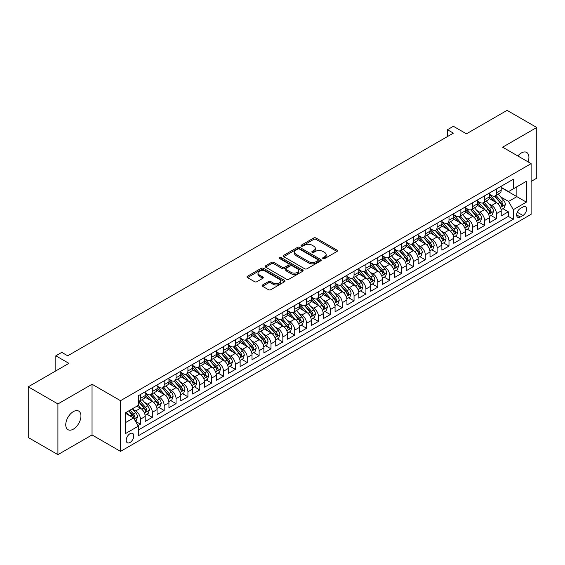 <?xml version="1.0" encoding="UTF-8"?>
<svg xmlns="http://www.w3.org/2000/svg" width="565" height="565" viewBox="0 0 565 565"><rect width="100%" height="100%" fill="white"/><g stroke="black" fill="none" stroke-linecap="round" stroke-linejoin="round"><path stroke-width="0.85" d="M322.996 258.608A1.151 0.664 0 0 0 324.628 258.608L337.008 251.46A1.646 0.953 0 0 0 337.489 250.789A1.646 0.953 0 0 0 337.008 250.118L316.04 238.013A1.646 0.953 0 0 0 313.709 238.013L301.336 245.161A1.151 0.664 0 0 0 300.997 245.627A1.151 0.664 0 0 0 301.336 246.1A1.151 0.664 0 0 0 302.967 246.1L304.563 245.175A5.269 3.044 0 0 1 312.021 245.175L313.766 246.185A5.269 3.044 0 0 1 315.312 248.339A5.269 3.044 0 0 1 313.766 250.486L312.17 251.411A1.151 0.664 0 0 0 311.831 251.884A1.151 0.664 0 0 0 312.17 252.357A1.151 0.664 0 0 0 313.801 252.357L315.397 251.432A5.269 3.044 0 0 1 322.855 251.432L324.6 252.435A5.269 3.044 0 0 1 326.146 254.589A5.269 3.044 0 0 1 324.6 256.743L322.996 257.668A1.151 0.664 0 0 0 322.664 258.134A1.151 0.664 0 0 0 322.996 258.608L322.996 257.668M73.344 429.153A10.742 6.201 120 0 0 80.364 419.689A10.742 6.201 120 0 0 78.712 411.08A10.742 6.201 120 0 0 73.344 411.617A10.742 6.201 120 0 0 66.331 421.08A10.742 6.201 120 0 0 67.977 429.683A10.742 6.201 120 0 0 73.344 429.153M528.07 161.873A10.742 6.201 120 0 0 526.693 152.444A10.742 6.201 120 0 0 521.326 152.974A10.742 6.201 120 0 0 517.837 155.968M130.007 442.48A5.367 3.1 120 0 0 133.517 437.748A5.367 3.1 120 0 0 132.697 433.44A5.367 3.1 120 0 0 130.007 433.708A5.367 3.1 120 0 0 126.504 438.44A5.367 3.1 120 0 0 127.323 442.748A5.367 3.1 120 0 0 130.007 442.48M262.577 284.951A1.646 0.953 0 0 0 262.089 285.629A1.646 0.953 0 0 0 262.577 286.3L268.46 289.697A1.646 0.953 0 0 0 270.783 289.697L284.534 281.758A1.646 0.953 0 0 0 285.014 281.088A1.646 0.953 0 0 0 284.534 280.417L263.565 268.311A1.646 0.953 0 0 0 261.235 268.311L247.491 276.243A1.646 0.953 0 0 0 247.011 276.921A1.646 0.953 0 0 0 247.491 277.592L254.596 281.695A1.646 0.953 0 0 0 256.927 281.695L262.81 278.298A1.646 0.953 0 0 0 263.29 277.627A1.646 0.953 0 0 0 262.81 276.949L259.286 274.915A4.407 2.543 0 0 1 257.993 273.121A4.407 2.543 0 0 1 260.712 270.769A4.407 2.543 0 0 1 265.515 271.32L279.322 279.287A4.407 2.543 0 0 1 280.607 281.088A4.407 2.543 0 0 1 277.888 283.439A4.407 2.543 0 0 1 273.086 282.888L270.783 281.561A1.646 0.953 0 0 0 268.46 281.561L262.577 284.951L262.577 286.3L268.46 282.931L268.46 281.561M531.114 181.443L536.75 178.187L536.75 127.485L507.08 110.359L466.436 133.827L453.384 126.292L447.452 129.717L453.384 133.142L67.708 355.809L61.776 352.383L55.843 355.809L55.843 370.88M57.92 403.94L57.92 454.641L92.038 434.944L92.038 384.242L57.92 403.94L28.25 386.813L68.895 363.344L55.843 355.809M92.038 384.242L120.514 400.684L531.114 163.631L531.114 214.333L120.514 451.386L120.514 400.684M536.75 127.485L502.631 147.183L531.114 163.631M304.683 268.778A1.646 0.953 0 0 0 307.014 268.778L320.758 260.846A1.646 0.953 0 0 0 321.238 260.175A1.646 0.953 0 0 0 320.758 259.497L299.789 247.392A1.646 0.953 0 0 0 297.458 247.392L283.715 255.331A1.646 0.953 0 0 0 283.235 256.002A1.646 0.953 0 0 0 283.715 256.672L304.683 268.778M280.155 258.855A1.151 0.664 0 0 1 281.328 259.017L302.621 271.313L288.899 279.237A1.646 0.953 0 0 1 286.568 279.237L265.606 267.132L271.483 263.763L271.483 262.393L265.606 265.79A1.646 0.953 0 0 0 265.119 266.461A1.646 0.953 0 0 0 265.606 267.132L265.606 265.79M271.483 263.763A1.646 0.953 0 0 1 273.813 263.763L273.813 262.393A1.646 0.953 0 0 0 271.483 262.393M273.813 262.393L282.316 267.302A1.646 0.953 0 0 0 284.647 267.302L288.553 265.049A1.646 0.953 0 0 0 289.033 264.378A1.646 0.953 0 0 0 288.553 263.7L279.696 258.593A1.151 0.664 0 0 1 279.357 258.12A1.151 0.664 0 0 1 280.071 257.506A1.151 0.664 0 0 1 281.328 257.647L302.642 269.957A1.646 0.953 0 0 1 303.13 270.628A1.646 0.953 0 0 1 302.642 271.299L302.642 269.957M57.92 454.641L28.25 437.515L28.25 386.813M137.987 425.607L140.452 424.188L135.529 421.342M132.726 409.244L135.706 410.96A6.716 3.877 60 0 1 140.452 419.188L145.198 416.44L145.198 421.448L152.317 417.337L146.921 414.216M144.591 402.393L147.571 404.109A6.716 3.877 60 0 1 152.317 412.33L157.063 409.59L157.063 414.597L164.189 410.487L158.786 407.365M156.463 395.542L159.436 397.259A6.716 3.877 60 0 1 164.189 405.479L168.935 402.739L168.935 407.739L176.054 403.629L170.651 400.514M168.328 388.692L171.308 390.408A6.716 3.877 60 0 1 176.054 398.629L180.8 395.888L180.8 400.889L187.919 396.778L182.523 393.664M180.193 381.834L183.173 383.557A6.716 3.877 60 0 1 187.919 391.778L192.665 389.038L192.665 394.038L199.784 389.928L194.388 386.813M192.058 374.983L195.038 376.707A6.716 3.877 60 0 1 199.784 384.927L204.537 382.187L204.537 387.187L211.656 383.077L206.253 379.963M203.93 368.133L206.91 369.856A6.716 3.877 60 0 1 211.656 378.077L216.402 375.337L216.402 380.337L223.521 376.226L218.118 373.112M215.795 361.282L218.775 363.005A6.716 3.877 60 0 1 223.521 371.226L228.267 368.486L228.267 373.486L235.386 369.376L229.99 366.261M227.66 354.432L230.64 356.155A6.716 3.877 60 0 1 235.386 364.376L240.132 361.635L240.132 366.636L247.258 362.525L241.855 359.404M239.532 347.581L242.505 349.297A6.716 3.877 60 0 1 247.258 357.525L252.004 354.785L252.004 359.785L259.123 355.675L253.72 352.553M251.397 340.73L254.377 342.447A6.716 3.877 60 0 1 259.123 350.674L263.869 347.927L263.869 352.934L270.988 348.824L265.592 345.702M263.262 333.88L266.242 335.596A6.716 3.877 60 0 1 270.988 343.817L275.734 341.076L275.734 346.084L282.853 341.973L277.457 338.852M275.127 327.029L278.107 328.745A6.716 3.877 60 0 1 282.853 336.966L287.606 334.226L287.606 339.226L294.725 335.116L289.322 332.001M286.999 320.178L289.979 321.895A6.716 3.877 60 0 1 294.725 330.115L299.471 327.375L299.471 332.375L306.59 328.265L301.187 325.15M298.864 313.321L301.844 315.044A6.716 3.877 60 0 1 306.59 323.265L311.336 320.524L311.336 325.525L318.455 321.414L313.059 318.3M310.729 306.47L313.709 308.193A6.716 3.877 60 0 1 318.455 316.414L323.201 313.674L323.201 318.674L330.327 314.564L324.924 311.449M322.601 299.62L325.574 301.343A6.716 3.877 60 0 1 330.327 309.564L335.073 306.823L335.073 311.824L342.192 307.713L336.789 304.599M334.466 292.769L337.446 294.492A6.716 3.877 60 0 1 342.192 302.713L346.938 299.973L346.938 304.973L354.057 300.863L348.662 297.748M346.331 285.918L349.311 287.642A6.716 3.877 60 0 1 354.057 295.862L358.803 293.122L358.803 298.122L365.922 294.012L360.527 290.89M358.196 279.068L361.176 280.784A6.716 3.877 60 0 1 365.922 289.012L370.668 286.271L370.668 291.272L377.794 287.161L372.392 284.04M370.068 272.217L373.048 273.933A6.716 3.877 60 0 1 377.794 282.161L382.54 279.414L382.54 284.421L389.659 280.311L384.257 277.189M381.933 265.366L384.913 267.083A6.716 3.877 60 0 1 389.659 275.303L394.405 272.563L394.405 277.57L401.524 273.453L396.129 270.338M393.798 258.516L396.778 260.232A6.716 3.877 60 0 1 401.524 268.453L406.27 265.712L406.27 270.713L413.389 266.602L407.994 263.488M405.67 251.665L408.643 253.381A6.716 3.877 60 0 1 413.389 261.602L418.142 258.862L418.142 263.862L425.261 259.752L419.859 256.637M417.535 244.807L420.515 246.531A6.716 3.877 60 0 1 425.261 254.751L430.007 252.011L430.007 257.011L437.126 252.901L431.731 249.787M429.4 237.957L432.38 239.68A6.716 3.877 60 0 1 437.126 247.901L441.872 245.161L441.872 250.161L448.991 246.05L443.596 242.936M441.265 231.106L444.245 232.829A6.716 3.877 60 0 1 448.991 241.05L453.737 238.31L453.737 243.31L460.863 239.2L455.461 236.085M453.137 224.256L456.11 225.979A6.716 3.877 60 0 1 460.863 234.2L465.609 231.459L465.609 236.46L472.728 232.349L467.326 229.228M465.002 217.405L467.982 219.128A6.716 3.877 60 0 1 472.728 227.349L477.474 224.609L477.474 229.609L484.593 225.499L479.198 222.377M476.867 210.554L479.847 212.271A6.716 3.877 60 0 1 484.593 220.498L489.339 217.758L489.339 222.758L496.458 218.648L496.458 213.648A6.716 3.877 -120 0 0 491.712 205.42L488.732 203.704M491.063 215.526L496.458 218.648M145.198 416.44A6.716 3.877 -120 0 0 140.452 408.22L136.892 406.164M157.063 409.59A6.716 3.877 -120 0 0 152.317 401.369L144.979 397.131M168.935 402.739A6.716 3.877 -120 0 0 164.189 394.518L156.844 390.281M180.8 395.888A6.716 3.877 -120 0 0 176.054 387.668L168.716 383.43M192.665 389.038A6.716 3.877 -120 0 0 187.919 380.817L180.581 376.58M204.537 382.187A6.716 3.877 -120 0 0 199.784 373.966L192.446 369.729M216.402 375.337A6.716 3.877 -120 0 0 211.656 367.116L204.318 362.878M228.267 368.486A6.716 3.877 -120 0 0 223.521 360.265L216.183 356.028M240.132 361.635A6.716 3.877 -120 0 0 235.386 353.415L228.048 349.177M252.004 354.785A6.716 3.877 -120 0 0 247.258 346.557L239.913 342.326M263.869 347.927A6.716 3.877 -120 0 0 259.123 339.706L251.785 335.469M275.734 341.076A6.716 3.877 -120 0 0 270.988 332.856L263.65 328.618M287.606 334.226A6.716 3.877 -120 0 0 282.853 326.005L275.515 321.768M299.471 327.375A6.716 3.877 -120 0 0 294.725 319.154L287.387 314.917M311.336 320.524A6.716 3.877 -120 0 0 306.59 312.304L299.252 308.066M323.201 313.674A6.716 3.877 -120 0 0 318.455 305.453L311.117 301.216M335.073 306.823A6.716 3.877 -120 0 0 330.327 298.603L322.982 294.365M346.938 299.973A6.716 3.877 -120 0 0 342.192 291.752L334.854 287.514M358.803 293.122A6.716 3.877 -120 0 0 354.057 284.901L346.719 280.664M370.668 286.271A6.716 3.877 -120 0 0 365.922 278.044L358.584 273.813M382.54 279.414A6.716 3.877 -120 0 0 377.794 271.193L370.456 266.955M394.405 272.563A6.716 3.877 -120 0 0 389.659 264.342L382.321 260.105M406.27 265.712A6.716 3.877 -120 0 0 401.524 257.492L394.186 253.254M418.142 258.862A6.716 3.877 -120 0 0 413.389 250.641L406.051 246.404M430.007 252.011A6.716 3.877 -120 0 0 425.261 243.79L417.923 239.553M441.872 245.161A6.716 3.877 -120 0 0 437.126 236.94L429.788 232.702M453.737 238.31A6.716 3.877 -120 0 0 448.991 230.089L441.653 225.852M465.609 231.459A6.716 3.877 -120 0 0 460.863 223.239L453.518 219.001M477.474 224.609A6.716 3.877 -120 0 0 472.728 216.388L465.391 212.15M489.339 217.758A6.716 3.877 -120 0 0 484.593 209.53L477.256 205.293M522.922 207.002L520.316 208.506A5.205 3.002 120 0 0 516.918 213.09A5.205 3.002 120 0 0 517.71 217.257A5.205 3.002 120 0 0 520.316 217.002L522.922 215.491A5.205 3.002 120 0 0 526.326 210.907A5.205 3.002 120 0 0 525.528 206.741A5.205 3.002 120 0 0 522.922 207.002M125.261 422.747L133.566 417.952L138.319 426.172L138.319 435.763L513.31 219.262L513.31 209.672L508.564 201.451L500.604 196.853M138.319 426.172L125.261 433.708L125.261 412.881L138.319 405.345L138.319 395.754L513.31 179.253L513.31 188.844L526.368 181.309L526.368 202.136L513.31 209.672M145.198 392.873L147.571 394.243A6.716 3.877 60 0 0 150.926 394.575L155.679 391.835A6.716 3.877 -120 0 0 157.063 388.762L157.063 384.927M157.063 386.022L159.436 387.392A6.716 3.877 60 0 0 162.798 387.724L167.544 384.984A6.716 3.877 -120 0 0 168.935 381.912L168.935 378.077M168.935 379.172L171.308 380.542A6.716 3.877 60 0 0 174.663 380.874L179.409 378.133A6.716 3.877 -120 0 0 180.8 375.061L180.8 371.226M180.8 372.321L183.173 373.691A6.716 3.877 60 0 0 186.528 374.023L191.274 371.283A6.716 3.877 -120 0 0 192.665 368.211L192.665 364.376M192.665 365.47L195.038 366.84A6.716 3.877 60 0 0 198.4 367.172L203.146 364.432A6.716 3.877 -120 0 0 204.537 361.36L204.537 357.525M204.537 358.62L206.91 359.99A6.716 3.877 60 0 0 210.265 360.322L215.011 357.581A6.716 3.877 -120 0 0 216.402 354.509L216.402 350.667M216.402 351.769L218.775 353.139A6.716 3.877 60 0 0 222.13 353.471L226.876 350.731A6.716 3.877 -120 0 0 228.267 347.659L228.267 343.817M228.267 344.918L230.64 346.288A6.716 3.877 60 0 0 233.995 346.62L238.748 343.88A6.716 3.877 -120 0 0 240.132 340.808L240.132 336.966M240.132 338.068L242.505 339.438A6.716 3.877 60 0 0 245.867 339.77L250.613 337.03A6.716 3.877 -120 0 0 252.004 333.95L252.004 330.115M252.004 331.21L254.377 332.58A6.716 3.877 60 0 0 257.732 332.919L262.478 330.172A6.716 3.877 -120 0 0 263.869 327.1L263.869 323.265M263.869 324.359L266.242 325.73A6.716 3.877 60 0 0 269.597 326.062L274.343 323.321A6.716 3.877 -120 0 0 275.734 320.249L275.734 316.414M275.734 317.509L278.107 318.879A6.716 3.877 60 0 0 281.469 319.211L286.215 316.471A6.716 3.877 -120 0 0 287.606 313.398L287.606 309.564M287.606 310.658L289.979 312.028A6.716 3.877 60 0 0 293.334 312.36L298.08 309.62A6.716 3.877 -120 0 0 299.471 306.548L299.471 302.713M299.471 303.808L301.844 305.178A6.716 3.877 60 0 0 305.199 305.51L309.945 302.769A6.716 3.877 -120 0 0 311.336 299.697L311.336 295.862M311.336 296.957L313.709 298.327A6.716 3.877 60 0 0 317.064 298.659L321.817 295.919A6.716 3.877 -120 0 0 323.201 292.847L323.201 289.012M323.201 290.106L325.574 291.476A6.716 3.877 60 0 0 328.936 291.808L333.682 289.068A6.716 3.877 -120 0 0 335.073 285.996L335.073 282.154M335.073 283.256L337.446 284.626A6.716 3.877 60 0 0 340.801 284.958L345.547 282.218A6.716 3.877 -120 0 0 346.938 279.145L346.938 275.303M346.938 276.405L349.311 277.775A6.716 3.877 60 0 0 352.666 278.107L357.412 275.367A6.716 3.877 -120 0 0 358.803 272.295L358.803 268.453M358.803 269.547L361.176 270.925A6.716 3.877 60 0 0 364.538 271.257L369.284 268.516A6.716 3.877 -120 0 0 370.668 265.437L370.668 261.602M370.668 262.697L373.048 264.067A6.716 3.877 60 0 0 376.403 264.399L381.149 261.659A6.716 3.877 -120 0 0 382.54 258.586L382.54 254.751M382.54 255.846L384.913 257.216A6.716 3.877 60 0 0 388.268 257.548L393.014 254.808A6.716 3.877 -120 0 0 394.405 251.736L394.405 247.901M394.405 248.996L396.778 250.366A6.716 3.877 60 0 0 400.133 250.698L404.879 247.957A6.716 3.877 -120 0 0 406.27 244.885L406.27 241.05M406.27 242.145L408.643 243.515A6.716 3.877 60 0 0 412.005 243.847L416.751 241.107A6.716 3.877 -120 0 0 418.142 238.035L418.142 234.2M418.142 235.294L420.515 236.664A6.716 3.877 60 0 0 423.87 236.996L428.616 234.256A6.716 3.877 -120 0 0 430.007 231.184L430.007 227.349M430.007 228.444L432.38 229.814A6.716 3.877 60 0 0 435.735 230.146L440.481 227.405A6.716 3.877 -120 0 0 441.872 224.333L441.872 220.498M441.872 221.593L444.245 222.963A6.716 3.877 60 0 0 447.6 223.295L452.353 220.555A6.716 3.877 -120 0 0 453.737 217.483L453.737 213.641M453.737 214.742L456.11 216.113A6.716 3.877 60 0 0 459.472 216.444L464.218 213.704A6.716 3.877 -120 0 0 465.609 210.632L465.609 206.79M465.609 207.892L467.982 209.262A6.716 3.877 60 0 0 471.337 209.594L476.083 206.854A6.716 3.877 -120 0 0 477.474 203.781L477.474 199.939M477.474 201.034L479.847 202.411A6.716 3.877 60 0 0 483.202 202.743L487.948 200.003A6.716 3.877 -120 0 0 489.339 196.924L489.339 193.089M138.319 430.007L508.331 216.388L508.331 211.797L501.212 215.908L501.212 210.9A6.716 3.877 -120 0 0 496.458 202.68L489.12 198.442M489.339 194.183L491.712 195.554A6.716 3.877 -120 0 0 495.074 195.886A6.716 3.877 -120 0 0 496.458 192.813L496.458 188.978M495.074 195.886L499.82 193.145A6.716 3.877 -120 0 0 501.212 190.073L501.212 186.238M140.452 394.518L140.452 398.353A6.716 3.877 60 0 1 139.061 401.433A6.716 3.877 60 0 1 138.319 401.701M139.061 401.433L143.807 398.685A6.716 3.877 -120 0 0 145.198 395.613L145.198 391.778M152.317 387.668L152.317 391.503A6.716 3.877 60 0 1 150.926 394.575M164.189 380.817L164.189 384.652A6.716 3.877 60 0 1 162.798 387.724M176.054 373.966L176.054 377.801A6.716 3.877 60 0 1 174.663 380.874M187.919 367.116L187.919 370.951A6.716 3.877 60 0 1 186.528 374.023M199.784 360.265L199.784 364.1A6.716 3.877 60 0 1 198.4 367.172M211.656 353.415L211.656 357.25A6.716 3.877 60 0 1 210.265 360.322M223.521 346.557L223.521 350.399A6.716 3.877 60 0 1 222.13 353.471M235.386 339.706L235.386 343.548A6.716 3.877 60 0 1 233.995 346.62M247.258 332.856L247.258 336.691A6.716 3.877 60 0 1 245.867 339.77M259.123 326.005L259.123 329.84A6.716 3.877 60 0 1 257.732 332.919M270.988 319.154L270.988 322.989A6.716 3.877 60 0 1 269.597 326.062M282.853 312.304L282.853 316.139A6.716 3.877 60 0 1 281.469 319.211M294.725 305.453L294.725 309.288A6.716 3.877 60 0 1 293.334 312.36M306.59 298.603L306.59 302.437A6.716 3.877 60 0 1 305.199 305.51M318.455 291.752L318.455 295.587A6.716 3.877 60 0 1 317.064 298.659M330.327 284.894L330.327 288.736A6.716 3.877 60 0 1 328.936 291.808M342.192 278.044L342.192 281.886A6.716 3.877 60 0 1 340.801 284.958M354.057 271.193L354.057 275.035A6.716 3.877 60 0 1 352.666 278.107M365.922 264.342L365.922 268.177A6.716 3.877 60 0 1 364.538 271.257M377.794 257.492L377.794 261.327A6.716 3.877 60 0 1 376.403 264.399M389.659 250.641L389.659 254.476A6.716 3.877 60 0 1 388.268 257.548M401.524 243.79L401.524 247.625A6.716 3.877 60 0 1 400.133 250.698M413.389 236.94L413.389 240.775A6.716 3.877 60 0 1 412.005 243.847M425.261 230.089L425.261 233.924A6.716 3.877 60 0 1 423.87 236.996M437.126 223.239L437.126 227.073A6.716 3.877 60 0 1 435.735 230.146M448.991 216.381L448.991 220.223A6.716 3.877 60 0 1 447.6 223.295M460.863 209.53L460.863 213.372A6.716 3.877 60 0 1 459.472 216.444M472.728 202.68L472.728 206.522A6.716 3.877 60 0 1 471.337 209.594M484.593 195.829L484.593 199.664A6.716 3.877 60 0 1 483.202 202.743M484.593 220.498L484.593 225.499M472.728 227.349L472.728 232.349M460.863 234.2L460.863 239.2M448.991 241.05L448.991 246.05M437.126 247.901L437.126 252.901M425.261 254.751L425.261 259.752M413.389 261.602L413.389 266.602M401.524 268.453L401.524 273.453M389.659 275.303L389.659 280.311M377.794 282.161L377.794 287.161M365.922 289.012L365.922 294.012M354.057 295.862L354.057 300.863M342.192 302.713L342.192 307.713M330.327 309.564L330.327 314.564M318.455 316.414L318.455 321.414M306.59 323.265L306.59 328.265M294.725 330.115L294.725 335.116M282.853 336.966L282.853 341.973M270.988 343.817L270.988 348.824M259.123 350.674L259.123 355.675M247.258 357.525L247.258 362.525M235.386 364.376L235.386 369.376M223.521 371.226L223.521 376.226M211.656 378.077L211.656 383.077M199.784 384.927L199.784 389.928M187.919 391.778L187.919 396.778M176.054 398.629L176.054 403.629M164.189 405.479L164.189 410.487M152.317 412.33L152.317 417.337M140.452 419.188L140.452 424.188M133.566 417.952L125.261 413.156M508.564 201.451L516.876 196.655L516.876 186.789L526.368 181.309M501.212 187.608L526.368 202.136M501.212 187.333L508.564 191.584L513.31 188.844M92.038 434.944L120.514 451.386M447.452 129.717L447.452 136.568M502.928 208.676L508.331 211.797M508.331 216.388L513.31 219.262M323.463 258.77L324.6 258.113A5.269 3.044 0 0 0 326.146 255.959L326.146 254.589M315.312 248.339L315.312 249.709A5.269 3.044 0 0 1 313.766 251.856L312.629 252.52M336.987 251.474L316.04 239.383A1.646 0.953 0 0 0 313.709 239.383L301.795 246.262M320.758 259.497L320.758 260.846L299.789 248.762A1.646 0.953 0 0 0 297.458 248.762L283.736 256.687M317.848 260.642A1.151 0.664 0 0 0 318.18 260.175A1.151 0.664 0 0 0 317.848 259.702L299.443 249.073A1.151 0.664 0 0 0 297.812 249.073L296.124 250.048A5.269 3.044 0 0 0 294.577 252.202A5.269 3.044 0 0 0 296.124 254.356L308.702 261.616A5.269 3.044 0 0 0 316.16 261.616L317.848 260.642L317.848 262.012A1.151 0.664 0 0 0 318.18 261.546L318.18 260.175M294.577 252.202L294.577 253.572A5.269 3.044 0 0 0 296.124 255.726L296.124 254.356M317.848 262.012L316.16 262.986A5.269 3.044 0 0 1 308.702 262.986L296.124 255.726M273.813 263.763L282.316 268.672A1.646 0.953 0 0 0 284.647 268.672L288.553 266.419A1.646 0.953 0 0 0 289.033 265.748L289.033 264.378M291.145 272.394A4.407 2.543 0 0 0 295.947 272.944A4.407 2.543 0 0 0 298.666 270.593A4.407 2.543 0 0 0 297.374 268.799L292.508 265.988A1.646 0.953 0 0 0 290.184 265.988L286.278 268.241A1.646 0.953 0 0 0 285.798 268.912A1.646 0.953 0 0 0 286.278 269.59L291.145 272.394L291.145 273.764A4.407 2.543 0 0 0 295.947 274.315A4.407 2.543 0 0 0 298.666 271.963L298.666 270.593M285.798 268.912L285.798 270.282A1.646 0.953 0 0 0 286.278 270.96L286.278 269.59M291.145 273.764L286.278 270.96M280.607 281.088L280.607 282.458A4.407 2.543 0 0 1 277.888 284.809A4.407 2.543 0 0 1 273.086 284.259L270.783 282.931A1.646 0.953 0 0 0 268.46 282.931M257.993 273.121L257.993 274.491A4.407 2.543 0 0 0 259.286 276.285L259.286 274.915M262.81 276.949L262.81 278.298L259.286 276.285M284.513 281.773L263.565 269.682A1.646 0.953 0 0 0 261.235 269.682L247.512 277.606L247.491 276.243M501.106 209.728L504.178 207.955L505.364 204.53A4.449 2.571 -120 0 0 503.627 200.356L498.21 194.078M497.122 203.118L490.688 195.674A12.84 7.416 -120 0 0 489.339 194.261M493.598 201.027L489.996 196.86A10.657 6.151 -120 0 0 489.339 196.147M494.467 196.133L499.947 202.482A4.449 2.571 60 0 1 501.536 205.54C502.207 206.437 502.681 206.161 502.963 204.721A4.449 2.571 -120 0 0 501.374 201.656L495.95 195.377M494.792 196.027L500.682 202.849A2.267 1.307 60 0 1 501.254 203.732L502.963 204.721M501.536 205.54L501.861 206.07M489.241 216.579L492.306 214.806L493.492 211.381A4.449 2.571 -120 0 0 491.762 207.207L486.338 200.928M485.257 209.968L478.823 202.524A12.84 7.416 -120 0 0 477.474 201.112M481.726 207.878L478.131 203.711A10.657 6.151 -120 0 0 477.474 202.997M482.602 202.983L488.082 209.333A4.449 2.571 60 0 1 489.671 212.398C490.335 213.288 490.816 213.012 491.091 211.571A4.449 2.571 -120 0 0 489.509 208.506L484.085 202.235M482.92 202.877L488.817 209.7A2.267 1.307 60 0 1 489.389 210.59L491.091 211.571M489.671 212.398L489.996 212.92M477.376 223.429L480.441 221.664L481.627 218.231A4.449 2.571 -120 0 0 479.897 214.057L474.473 207.779M473.385 216.819L466.958 209.375A12.84 7.416 -120 0 0 465.609 207.962M469.861 214.728L466.266 210.568A10.657 6.151 -120 0 0 465.609 209.848M470.73 209.834L476.217 216.183A4.449 2.571 60 0 1 477.799 219.248C478.47 220.138 478.943 219.87 479.226 218.422A4.449 2.571 -120 0 0 477.644 215.357L472.22 209.085M471.055 209.728L476.945 216.55A2.267 1.307 60 0 1 477.517 217.44L479.226 218.422M477.799 219.248L478.124 219.771M465.511 230.28L468.576 228.514L469.762 225.089A4.449 2.571 -120 0 0 468.032 220.908L462.608 214.629M461.52 223.669L455.093 216.226A12.84 7.416 -120 0 0 453.737 214.813M457.996 221.579L454.394 217.419A10.657 6.151 -120 0 0 453.737 216.699M458.865 216.685L464.352 223.034A4.449 2.571 60 0 1 465.934 226.099C466.605 226.989 467.078 226.72 467.361 225.273A4.449 2.571 -120 0 0 465.772 222.215L460.355 215.936M459.19 216.579L465.08 223.401A2.267 1.307 60 0 1 465.652 224.291L467.361 225.273M465.934 226.099L466.259 226.621M453.639 237.131L456.711 235.365L457.89 231.94A4.449 2.571 -120 0 0 456.16 227.759L450.743 221.487M449.655 230.52L443.221 223.076A12.84 7.416 -120 0 0 441.872 221.664M446.124 228.43L442.529 224.27A10.657 6.151 -120 0 0 441.872 223.549M447 223.535L452.48 229.884A4.449 2.571 60 0 1 454.069 232.95C454.74 233.846 455.213 233.571 455.496 232.123A4.449 2.571 -120 0 0 453.907 229.065L448.483 222.787M447.325 223.429L453.215 230.252A2.267 1.307 60 0 1 453.787 231.142L455.496 232.123M454.069 232.95L454.394 233.479M441.774 243.988L444.839 242.215L446.025 238.79A4.449 2.571 -120 0 0 444.295 234.609L438.871 228.338M437.783 237.371L431.356 229.927A12.84 7.416 -120 0 0 430.007 228.514M434.259 235.28L430.664 231.12A10.657 6.151 -120 0 0 430.007 230.4M435.135 230.386L440.615 236.735A4.449 2.571 60 0 1 442.204 239.8C442.868 240.697 443.341 240.422 443.624 238.981A4.449 2.571 -120 0 0 442.042 235.916L436.618 229.637M435.453 230.28L441.35 237.109A2.267 1.307 60 0 1 441.915 237.992L443.624 238.981M442.204 239.8L442.522 240.33M429.909 250.839L432.974 249.066L434.16 245.641A4.449 2.571 -120 0 0 432.43 241.467L427.006 235.188M425.918 244.221L419.491 236.777A12.84 7.416 -120 0 0 418.142 235.365M422.394 242.138L418.799 237.971A10.657 6.151 -120 0 0 418.142 237.258M423.263 237.236L428.75 243.586A4.449 2.571 60 0 1 430.332 246.651C431.003 247.548 431.476 247.272 431.759 245.832A4.449 2.571 -120 0 0 430.17 242.766L424.753 236.488M423.588 237.138L429.478 243.96A2.267 1.307 60 0 1 430.05 244.843L431.759 245.832M430.332 246.651L430.657 247.18M418.036 257.689L421.109 255.917L422.295 252.491A4.449 2.571 -120 0 0 420.558 248.318L415.141 242.039M414.053 251.072L407.619 243.628A12.84 7.416 -120 0 0 406.27 242.215M410.529 248.988L406.927 244.822A10.657 6.151 -120 0 0 406.27 244.108M411.398 244.087L416.885 250.436A4.449 2.571 60 0 1 418.467 253.501C419.138 254.398 419.611 254.123 419.894 252.682A4.449 2.571 -120 0 0 418.305 249.617L412.881 243.338M411.723 243.988L417.613 250.811A2.267 1.307 60 0 1 418.185 251.693L419.894 252.682M418.467 253.501L418.792 254.031M406.171 264.54L409.237 262.767L410.423 259.342A4.449 2.571 -120 0 0 408.693 255.168L403.269 248.89M402.188 257.93L395.754 250.479A12.84 7.416 -120 0 0 394.405 249.073M398.657 255.839L395.062 251.672A10.657 6.151 -120 0 0 394.405 250.959M399.533 250.938L405.013 257.294A4.449 2.571 60 0 1 406.602 260.352C407.266 261.249 407.746 260.974 408.022 259.533A4.449 2.571 -120 0 0 406.44 256.468L401.016 250.189M399.851 250.839L405.748 257.661A2.267 1.307 60 0 1 406.32 258.544L408.022 259.533M406.602 260.352L406.927 260.882M394.306 271.391L397.372 269.618L398.558 266.193A4.449 2.571 -120 0 0 396.828 262.019L391.404 255.74M390.316 264.78L383.889 257.336A12.84 7.416 -120 0 0 382.54 255.924M386.792 262.69L383.197 258.523A10.657 6.151 -120 0 0 382.54 257.81M387.661 257.795L393.148 264.145A4.449 2.571 60 0 1 394.73 267.203C395.401 268.1 395.874 267.824 396.157 266.383A4.449 2.571 -120 0 0 394.575 263.318L389.151 257.04M387.986 257.689L393.876 264.512A2.267 1.307 60 0 1 394.448 265.395L396.157 266.383M394.73 267.203L395.055 267.732M382.441 278.241L385.507 276.469L386.693 273.043A4.449 2.571 -120 0 0 384.963 268.869L379.539 262.591M378.451 271.631L372.024 264.187A12.84 7.416 -120 0 0 370.668 262.774M374.927 269.54L371.325 265.373A10.657 6.151 -120 0 0 370.668 264.66M375.796 264.646L381.283 270.995A4.449 2.571 60 0 1 382.865 274.053C383.536 274.95 384.009 274.675 384.292 273.234A4.449 2.571 -120 0 0 382.703 270.169L377.286 263.89M376.12 264.54L382.011 271.362A2.267 1.307 60 0 1 382.583 272.245L384.292 273.234M382.865 274.053L383.19 274.583M370.569 285.092L373.642 283.319L374.821 279.894A4.449 2.571 -120 0 0 373.091 275.72L367.674 269.441M366.586 278.481L360.152 271.038A12.84 7.416 -120 0 0 358.803 269.625M363.055 276.391L359.46 272.224A10.657 6.151 -120 0 0 358.803 271.511M363.931 271.497L369.411 277.846A4.449 2.571 60 0 1 371 280.911C371.671 281.801 372.144 281.525 372.427 280.085A4.449 2.571 -120 0 0 370.838 277.02L365.414 270.748M364.256 271.391L370.146 278.213A2.267 1.307 60 0 1 370.718 279.103L372.427 280.085M371 280.911L371.325 281.434M358.704 291.943L361.77 290.177L362.956 286.745A4.449 2.571 -120 0 0 361.226 282.571L355.802 276.292M354.714 285.332L348.287 277.888A12.84 7.416 -120 0 0 346.938 276.476M351.19 283.242L347.595 279.082A10.657 6.151 -120 0 0 346.938 278.361M352.066 278.347L357.546 284.696A4.449 2.571 60 0 1 359.135 287.762C359.799 288.651 360.272 288.383 360.555 286.935A4.449 2.571 -120 0 0 358.973 283.87L353.549 277.599M352.383 278.241L358.281 285.064A2.267 1.307 60 0 1 358.846 285.954L360.555 286.935M359.135 287.762L359.453 288.284M346.839 298.793L349.905 297.028L351.091 293.602A4.449 2.571 -120 0 0 349.361 289.421L343.937 283.143M342.849 292.183L336.422 284.739A12.84 7.416 -120 0 0 335.073 283.326M339.325 290.092L335.73 285.932A10.657 6.151 -120 0 0 335.073 285.212M340.194 285.198L345.681 291.547A4.449 2.571 60 0 1 347.263 294.612C347.934 295.502 348.407 295.234 348.69 293.786A4.449 2.571 -120 0 0 347.101 290.728L341.684 284.449M340.518 285.092L346.409 291.914A2.267 1.307 60 0 1 346.981 292.804L348.69 293.786M347.263 294.612L347.588 295.135M334.974 305.644L338.04 303.878L339.226 300.453A4.449 2.571 -120 0 0 337.489 296.272L332.072 290M330.984 299.033L324.55 291.589A12.84 7.416 -120 0 0 323.201 290.177M327.46 296.943L323.858 292.783A10.657 6.151 -120 0 0 323.201 292.063M328.329 292.048L333.816 298.398A4.449 2.571 60 0 1 335.398 301.463C336.069 302.36 336.542 302.084 336.825 300.637A4.449 2.571 -120 0 0 335.236 297.578L329.812 291.3M328.653 291.943L334.544 298.765A2.267 1.307 60 0 1 335.116 299.655L336.825 300.637M335.398 301.463L335.723 301.993M323.102 312.502L326.167 310.729L327.354 307.304A4.449 2.571 -120 0 0 325.624 303.123L320.2 296.851M319.119 305.884L312.685 298.44A12.84 7.416 -120 0 0 311.336 297.028M315.588 303.793L311.993 299.634A10.657 6.151 -120 0 0 311.336 298.913M316.464 298.899L321.944 305.248A4.449 2.571 60 0 1 323.533 308.313C324.197 309.21 324.677 308.935 324.953 307.494A4.449 2.571 -120 0 0 323.371 304.429L317.947 298.151M316.781 298.793L322.679 305.623A2.267 1.307 60 0 1 323.251 306.505L324.953 307.494M323.533 308.313L323.858 308.843M311.237 319.352L314.302 317.579L315.489 314.154A4.449 2.571 -120 0 0 313.759 309.98L308.335 303.702M307.247 312.735L300.82 305.291A12.84 7.416 -120 0 0 299.471 303.878M303.723 310.651L300.128 306.484A10.657 6.151 -120 0 0 299.471 305.771M304.591 305.75L310.079 312.099A4.449 2.571 60 0 1 311.668 315.164C312.332 316.061 312.805 315.786 313.088 314.345A4.449 2.571 -120 0 0 311.506 311.28L306.082 305.001M304.916 305.651L310.814 312.473A2.267 1.307 60 0 1 311.379 313.356L313.088 314.345M311.668 315.164L311.986 315.694M299.372 326.203L302.437 324.43L303.624 321.005A4.449 2.571 -120 0 0 301.894 316.831L296.47 310.552M295.382 319.585L288.955 312.141A12.84 7.416 -120 0 0 287.606 310.736M291.858 317.502L288.256 313.335A10.657 6.151 -120 0 0 287.606 312.622M292.727 312.6L298.214 318.95A4.449 2.571 60 0 1 299.796 322.015C300.467 322.912 300.94 322.636 301.223 321.195A4.449 2.571 -120 0 0 299.634 318.13L294.217 311.852M293.051 312.502L298.942 319.324A2.267 1.307 60 0 1 299.514 320.207L301.223 321.195M299.796 322.015L300.121 322.544M287.5 333.053L290.572 331.281L291.759 327.855A4.449 2.571 -120 0 0 290.022 323.681L284.605 317.403M283.517 326.443L277.083 318.992A12.84 7.416 -120 0 0 275.734 317.587M279.986 324.352L276.391 320.186A10.657 6.151 -120 0 0 275.734 319.472M280.862 319.451L286.342 325.807A4.449 2.571 60 0 1 287.931 328.865C288.602 329.762 289.075 329.487 289.358 328.046A4.449 2.571 -120 0 0 287.769 324.981L282.345 318.702M281.186 319.352L287.077 326.175A2.267 1.307 60 0 1 287.649 327.057L289.358 328.046M287.931 328.865L288.256 329.395M275.635 339.904L278.7 338.131L279.887 334.706A4.449 2.571 -120 0 0 278.157 330.532L272.733 324.254M271.652 333.294L265.218 325.85A12.84 7.416 -120 0 0 263.869 324.437M268.121 331.203L264.526 327.036A10.657 6.151 -120 0 0 263.869 326.323M268.997 326.309L274.477 332.658A4.449 2.571 60 0 1 276.066 335.716C276.73 336.613 277.21 336.337 277.486 334.897A4.449 2.571 -120 0 0 275.904 331.832L270.48 325.553M269.314 326.203L275.212 333.025A2.267 1.307 60 0 1 275.784 333.908L277.486 334.897M276.066 335.716L276.384 336.246M263.77 346.755L266.835 344.982L268.022 341.557A4.449 2.571 -120 0 0 266.292 337.383L260.868 331.104M259.78 340.144L253.353 332.7A12.84 7.416 -120 0 0 252.004 331.288M256.256 338.054L252.661 333.887A10.657 6.151 -120 0 0 252.004 333.173M257.124 333.159L262.612 339.509A4.449 2.571 60 0 1 264.194 342.574C264.865 343.464 265.338 343.188 265.621 341.747A4.449 2.571 -120 0 0 264.039 338.682L258.615 332.404M257.449 333.053L263.339 339.876A2.267 1.307 60 0 1 263.912 340.766L265.621 341.747M264.194 342.574L264.519 343.096M251.905 353.605L254.97 351.833L256.157 348.407A4.449 2.571 -120 0 0 254.42 344.233L249.003 337.955M247.915 346.995L241.481 339.551A12.84 7.416 -120 0 0 240.132 338.138M244.391 344.904L240.789 340.737A10.657 6.151 -120 0 0 240.132 340.024M245.259 340.01L250.747 346.359A4.449 2.571 60 0 1 252.329 349.424C253 350.314 253.473 350.039 253.756 348.598A4.449 2.571 -120 0 0 252.167 345.533L246.75 339.261M245.584 339.904L251.474 346.726A2.267 1.307 60 0 1 252.047 347.616L253.756 348.598M252.329 349.424L252.654 349.947M240.033 360.456L243.098 358.69L244.285 355.258A4.449 2.571 -120 0 0 242.555 351.084L237.131 344.805M236.05 353.845L229.616 346.402A12.84 7.416 -120 0 0 228.267 344.989M232.519 351.755L228.924 347.595A10.657 6.151 -120 0 0 228.267 346.875M233.394 346.861L238.875 353.21A4.449 2.571 60 0 1 240.464 356.275C241.128 357.165 241.608 356.896 241.884 355.449A4.449 2.571 -120 0 0 240.302 352.391L234.878 346.112M233.712 346.755L239.609 353.577A2.267 1.307 60 0 1 240.181 354.467L241.884 355.449M240.464 356.275L240.789 356.798M228.168 367.307L231.233 365.541L232.42 362.116A4.449 2.571 -120 0 0 230.69 357.935L225.266 351.656M224.178 360.696L217.751 353.252A12.84 7.416 -120 0 0 216.402 351.84M220.654 358.606L217.059 354.446A10.657 6.151 -120 0 0 216.402 353.725M221.529 353.711L227.01 360.06A4.449 2.571 60 0 1 228.599 363.125C229.263 364.015 229.736 363.747 230.019 362.299A4.449 2.571 -120 0 0 228.437 359.241L223.013 352.963M221.847 353.605L227.744 360.428A2.267 1.307 60 0 1 228.309 361.318L230.019 362.299M228.599 363.125L228.917 363.648M216.303 374.157L219.368 372.392L220.555 368.966A4.449 2.571 -120 0 0 218.825 364.785L213.401 358.514M212.313 367.547L205.886 360.103A12.84 7.416 -120 0 0 204.537 358.69M208.789 365.456L205.194 361.296A10.657 6.151 -120 0 0 204.537 360.576M209.657 360.562L215.145 366.911A4.449 2.571 60 0 1 216.727 369.976C217.398 370.873 217.871 370.598 218.154 369.15A4.449 2.571 -120 0 0 216.565 366.092L211.148 359.813M209.982 360.456L215.872 367.278A2.267 1.307 60 0 1 216.444 368.168L218.154 369.15M216.727 369.976L217.052 370.506M204.431 381.015L207.503 379.242L208.69 375.817A4.449 2.571 -120 0 0 206.952 371.636L201.536 365.364M200.448 374.397L194.014 366.953A12.84 7.416 -120 0 0 192.665 365.541M196.924 372.307L193.322 368.147A10.657 6.151 -120 0 0 192.665 367.434M197.792 367.412L203.273 373.762A4.449 2.571 60 0 1 204.862 376.827C205.533 377.724 206.006 377.448 206.289 376.007A4.449 2.571 -120 0 0 204.7 372.942L199.276 366.664M198.117 367.307L204.007 374.136A2.267 1.307 60 0 1 204.579 375.019L206.289 376.007M204.862 376.827L205.187 377.356M192.566 387.865L195.631 386.093L196.818 382.667A4.449 2.571 -120 0 0 195.087 378.493L189.663 372.215M188.583 381.248L182.149 373.804A12.84 7.416 -120 0 0 180.8 372.392M185.052 379.164L181.457 374.998A10.657 6.151 -120 0 0 180.8 374.284M185.927 374.263L191.408 380.612A4.449 2.571 60 0 1 192.997 383.677C193.661 384.574 194.141 384.299 194.416 382.858A4.449 2.571 -120 0 0 192.835 379.793L187.411 373.514M186.245 374.164L192.142 380.987A2.267 1.307 60 0 1 192.714 381.869L194.416 382.858M192.997 383.677L193.322 384.207M180.701 394.716L183.766 392.943L184.953 389.518A4.449 2.571 -120 0 0 183.222 385.344L177.798 379.066M176.711 388.099L170.284 380.655A12.84 7.416 -120 0 0 168.935 379.249M173.187 386.015L169.592 381.848A10.657 6.151 -120 0 0 168.935 381.135M174.055 381.114L179.543 387.463A4.449 2.571 60 0 1 181.125 390.528C181.796 391.425 182.269 391.15 182.552 389.709A4.449 2.571 -120 0 0 180.97 386.644L175.546 380.365M174.38 381.015L180.27 387.837A2.267 1.307 60 0 1 180.842 388.72L182.552 389.709M181.125 390.528L181.45 391.058M168.836 401.567L171.901 399.794L173.088 396.369A4.449 2.571 -120 0 0 171.357 392.195L165.933 385.916M164.846 394.956L158.419 387.505A12.84 7.416 -120 0 0 157.063 386.1M161.322 392.866L157.72 388.699A10.657 6.151 -120 0 0 157.063 387.986M162.19 387.964L167.678 394.321A4.449 2.571 60 0 1 169.26 397.379C169.931 398.276 170.404 398 170.687 396.559A4.449 2.571 -120 0 0 169.097 393.494L163.68 387.216M162.515 387.865L168.405 394.688A2.267 1.307 60 0 1 168.977 395.571L170.687 396.559M169.26 397.379L169.585 397.908M156.964 408.417L160.036 406.645L161.216 403.219A4.449 2.571 -120 0 0 159.485 399.045L154.068 392.767M152.981 401.807L146.547 394.363A12.84 7.416 -120 0 0 145.198 392.95M149.45 399.716L145.855 395.549A10.657 6.151 -120 0 0 145.198 394.836M150.325 394.822L155.806 401.171A4.449 2.571 60 0 1 157.395 404.229C158.066 405.126 158.539 404.851 158.822 403.41A4.449 2.571 -120 0 0 157.232 400.345L151.808 394.066M150.65 394.716L156.54 401.538A2.267 1.307 60 0 1 157.112 402.421L158.822 403.41M157.395 404.229L157.72 404.759M145.099 415.268L148.164 413.495L149.351 410.07A4.449 2.571 -120 0 0 147.62 405.896L142.196 399.617M141.109 408.657L138.27 405.366M137.585 406.567L137.126 406.03M138.46 401.673L143.941 408.022A4.449 2.571 60 0 1 145.53 411.087C146.194 411.977 146.667 411.701 146.949 410.261A4.449 2.571 -120 0 0 145.367 407.195L139.943 400.917M138.778 401.567L144.675 408.389A2.267 1.307 60 0 1 145.24 409.279L146.949 410.261M145.53 411.087L145.848 411.61M135.289 420.932L136.299 420.346L137.486 416.921A4.449 2.571 -120 0 0 135.755 412.747L132.337 408.792M129.152 415.402L126.405 412.224M125.72 413.418L125.261 412.888M128.658 410.917L132.076 414.872A4.449 2.571 60 0 1 133.658 417.938C134.329 418.827 134.802 418.552 135.084 417.111A4.449 2.571 -120 0 0 133.495 414.046L130.084 410.098M128.933 410.762L132.803 415.24A2.267 1.307 60 0 1 133.375 416.13L135.084 417.111M133.658 417.938L133.983 418.46M49.014 374.821L51.457 373.409M135.706 410.96L140.452 408.22M147.571 404.109L152.317 401.369M159.436 397.259L164.189 394.518M171.308 390.408L176.054 387.668M183.173 383.557L187.919 380.817M195.038 376.707L199.784 373.966M206.91 369.856L211.656 367.116M218.775 363.005L223.521 360.265M230.64 356.155L235.386 353.415M242.505 349.297L247.258 346.557M254.377 342.447L259.123 339.706M266.242 335.596L270.988 332.856M278.107 328.745L282.853 326.005M289.979 321.895L294.725 319.154M301.844 315.044L306.59 312.304M313.709 308.193L318.455 305.453M325.574 301.343L330.327 298.603M337.446 294.492L342.192 291.752M349.311 287.642L354.057 284.901M361.176 280.784L365.922 278.044M373.048 273.933L377.794 271.193M384.913 267.083L389.659 264.342M396.778 260.232L401.524 257.492M408.643 253.381L413.389 250.641M420.515 246.531L425.261 243.79M432.38 239.68L437.126 236.94M444.245 232.829L448.991 230.089M456.11 225.979L460.863 223.239M467.982 219.128L472.728 216.388M479.847 212.271L484.593 209.53M491.712 205.42L496.458 202.68M496.458 192.813L501.212 190.073M140.452 398.353L145.198 395.613M152.317 391.503L157.063 388.762M164.189 384.652L168.935 381.912M176.054 377.801L180.8 375.061M187.919 370.951L192.665 368.211M199.784 364.1L204.537 361.36M211.656 357.25L216.402 354.509M223.521 350.399L228.267 347.659M235.386 343.548L240.132 340.808M247.258 336.691L252.004 333.95M259.123 329.84L263.869 327.1M270.988 322.989L275.734 320.249M282.853 316.139L287.606 313.398M294.725 309.288L299.471 306.548M306.59 302.437L311.336 299.697M318.455 295.587L323.201 292.847M330.327 288.736L335.073 285.996M342.192 281.886L346.938 279.145M354.057 275.035L358.803 272.295M365.922 268.177L370.668 265.437M377.794 261.327L382.54 258.586M389.659 254.476L394.405 251.736M401.524 247.625L406.27 244.885M413.389 240.775L418.142 238.035M425.261 233.924L430.007 231.184M437.126 227.073L441.872 224.333M448.991 220.223L453.737 217.483M460.863 213.372L465.609 210.632M472.728 206.522L477.474 203.781M484.593 199.664L489.339 196.924M496.458 213.648L501.212 210.9M517.236 212.207L522.922 215.491M516.636 214.877L520.316 217.002M324.6 258.113L324.6 256.743M312.17 252.357L312.17 251.411M313.766 251.856L313.766 250.486M301.336 246.1L301.336 245.161M313.709 239.383L313.709 238.013M316.04 239.383L316.04 238.013M337.008 251.46L337.008 250.118M283.715 256.672L283.715 255.331M297.458 248.762L297.458 247.392M299.789 248.762L299.789 247.392M308.702 262.986L308.702 261.616M316.16 262.986L316.16 261.616M282.316 268.672L282.316 267.302M284.647 268.672L284.647 267.302M288.553 266.419L288.553 265.049M281.328 259.017L281.328 257.647M270.783 282.931L270.783 281.561M273.086 284.259L273.086 282.888M261.235 269.682L261.235 268.311M263.565 269.682L263.565 268.311M284.534 281.758L284.534 280.417M500.428 207.447L505.329 204.615M490.688 195.674L491.303 195.321M501.374 201.656L503.627 200.356M497.829 203.704L499.947 202.482M488.563 214.297L493.464 211.465M478.823 202.524L479.438 202.171M489.509 208.506L491.762 207.207M485.964 210.554L488.082 209.333M476.698 221.148L481.599 218.323M466.958 209.375L467.566 209.022M477.644 215.357L479.897 214.057M474.099 217.405L476.217 216.183M464.833 227.999L469.734 225.174M455.093 216.226L455.701 215.872M465.772 222.215L468.032 220.908M462.227 224.256L464.352 223.034M452.961 234.856L457.862 232.024M443.221 223.076L443.836 222.723M453.907 229.065L456.16 227.759M450.361 231.113L452.48 229.884M441.096 241.707L445.997 238.875M431.356 229.927L431.964 229.574M442.042 235.916L444.295 234.609M438.497 237.964L440.615 236.735M429.231 248.558L434.132 245.726M419.491 236.777L420.099 236.424M430.17 242.766L432.43 241.467M426.624 244.815L428.75 243.586M417.358 255.408L422.26 252.576M407.619 243.628L408.234 243.275M418.305 249.617L420.558 248.318M414.759 251.665L416.885 250.436M405.493 262.259L410.395 259.427M395.754 250.479L396.369 250.126M406.44 256.468L408.693 255.168M402.894 258.516L405.013 257.294M393.628 269.11L398.53 266.277M383.889 257.336L384.497 256.983M394.575 263.318L396.828 262.019M391.029 265.366L393.148 264.145M381.763 275.96L386.665 273.128M372.024 264.187L372.632 263.834M382.703 270.169L384.963 268.869M379.157 272.217L381.283 270.995M369.891 282.811L374.793 279.986M360.152 271.038L360.767 270.684M370.838 277.02L373.091 275.72M367.292 279.068L369.411 277.846M358.026 289.661L362.928 286.836M348.287 277.888L348.902 277.535M358.973 283.87L361.226 282.571M355.427 285.918L357.546 284.696M346.161 296.512L351.063 293.687M336.422 284.739L337.03 284.386M347.101 290.728L349.361 289.421M343.562 292.769L345.681 291.547M334.289 303.37L339.198 300.538M324.55 291.589L325.165 291.236M335.236 297.578L337.489 296.272M331.69 299.627L333.816 298.398M322.424 310.22L327.326 307.388M312.685 298.44L313.3 298.087M323.371 304.429L325.624 303.123M319.825 306.477L321.944 305.248M310.559 317.071L315.461 314.239M300.82 305.291L301.428 304.938M311.506 311.28L313.759 309.98M307.96 313.328L310.079 312.099M298.694 323.922L303.596 321.089M288.955 312.141L289.562 311.788M299.634 318.13L301.894 316.831M296.088 320.178L298.214 318.95M286.822 330.772L291.724 327.94M277.083 318.992L277.697 318.639M287.769 324.981L290.022 323.681M284.223 327.029L286.342 325.807M274.957 337.623L279.859 334.791M265.218 325.85L265.832 325.497M275.904 331.832L278.157 330.532M272.358 333.88L274.477 332.658M263.092 344.473L267.994 341.641M253.353 332.7L253.96 332.347M264.039 338.682L266.292 337.383M260.493 340.73L262.612 339.509M251.227 351.324L256.129 348.499M241.481 339.551L242.095 339.198M252.167 345.533L254.42 344.233M248.621 347.581L250.747 346.359M239.355 358.175L244.257 355.35M229.616 346.402L230.23 346.048M240.302 352.391L242.555 351.084M236.756 354.432L238.875 353.21M227.49 365.025L232.392 362.2M217.751 353.252L218.358 352.899M228.437 359.241L230.69 357.935M224.891 361.282L227.01 360.06M215.625 371.883L220.527 369.051M205.886 360.103L206.493 359.75M216.565 366.092L218.825 364.785M213.019 368.14L215.145 366.911M203.753 378.734L208.655 375.902M194.014 366.953L194.628 366.6M204.7 372.942L206.952 371.636M201.154 374.991L203.273 373.762M191.888 385.584L196.79 382.752M182.149 373.804L182.763 373.451M192.835 379.793L195.087 378.493M189.289 381.841L191.408 380.612M180.023 392.435L184.924 389.603M170.284 380.655L170.891 380.302M180.97 386.644L183.222 385.344M177.424 388.692L179.543 387.463M168.158 399.286L173.06 396.453M158.419 387.505L159.026 387.152M169.097 393.494L171.357 392.195M165.552 395.542L167.678 394.321M156.286 406.136L161.187 403.304M146.547 394.363L147.161 394.01M157.232 400.345L159.485 399.045M153.687 402.393L155.806 401.171M144.421 412.987L149.322 410.155M145.367 407.195L147.62 405.896M141.822 409.244L143.941 408.022M134.131 418.926L137.457 417.012M133.495 414.046L135.755 412.747M130.155 415.981L132.076 414.872"/></g></svg>

